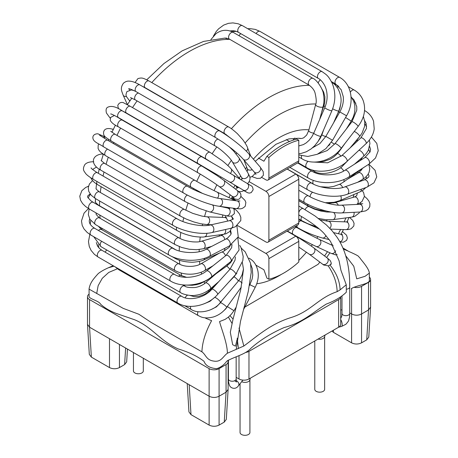 <?xml version="1.0" encoding="UTF-8"?>
<svg xmlns="http://www.w3.org/2000/svg" width="458" height="458" viewBox="0 0 458 458"><rect width="100%" height="100%" fill="white"/><g stroke="black" fill="none" stroke-linecap="round" stroke-linejoin="round"><path stroke-width="0.69" d="M324.642 336.636L324.642 389.329A4.929 2.845 180 0 1 321.596 391.956A4.929 2.845 180 0 1 316.226 391.344A4.929 2.845 180 0 1 314.778 389.329L314.778 340.981M143.314 358.236L143.314 370.923A4.929 2.845 180 0 1 140.268 373.551A4.929 2.845 180 0 1 134.892 372.932A4.929 2.845 180 0 1 133.45 370.923L133.45 352.54M341.989 309.911A7.047 4.065 0 0 0 340.706 309.94M340.706 324.327A7.047 4.065 180 0 1 338.639 327.201L338.639 299.595A7.047 4.065 0 0 0 340.695 296.933L340.706 324.327M127.45 349.076L126.677 361.86L124.616 364.591L119.446 367.579C116.126 369.148 112.811 369.148 109.491 367.579L91.365 357.114L89.31 354.383L87.507 324.55M87.495 324.367L89.556 327.201L209.123 396.233C212.443 397.853 215.758 397.853 219.079 396.233L226.057 392.203L224.248 422.116L219.079 425.098C215.758 426.667 212.443 426.667 209.123 425.098L190.997 414.633L188.942 411.902L187.23 383.592M89.087 294.139A7.047 4.065 0 0 0 87.495 296.715A7.047 4.065 0 0 0 89.562 299.595L209.117 368.621A7.047 4.065 0 0 0 219.084 368.621L226.057 364.591A7.047 4.065 0 0 0 228.118 361.717A7.047 4.065 0 0 0 227.769 360.452M228.118 389.369L226.057 392.203L226.057 364.591M228.113 389.552L226.309 419.379L224.248 422.116M228.41 374.925A7.047 4.065 0 0 0 228.118 374.942M245.459 352.465A7.047 4.065 0 0 0 248.975 351.36L248.975 378.972A7.047 4.065 180 0 1 239.007 378.972L236.156 377.329M354.126 287.298A7.047 4.065 0 0 0 361.557 286.365L368.53 282.334A7.047 4.065 0 0 0 370.596 279.46A7.047 4.065 0 0 0 369.354 277.153M349.74 312.9L351.595 313.976C354.916 315.596 358.236 315.596 361.557 313.976L368.53 309.946L366.726 339.859L361.551 342.842C358.236 344.41 354.916 344.41 351.595 342.842L333.476 332.376L331.953 331.065M248.975 378.972L338.639 327.201L341.582 326.428A3.876 1.317 -104.8 0 0 342.137 323.703A3.876 1.317 -104.8 0 0 340.706 319.661M248.975 351.36L338.639 299.595M370.596 307.112L368.53 309.946L368.53 282.334M370.585 307.295L368.782 337.122L366.726 339.859M240.055 383.752L240.055 432.472A4.929 2.845 0 0 0 241.498 434.482A4.929 2.845 0 0 0 246.873 435.1A4.929 2.845 0 0 0 249.919 432.472L249.919 379.774M298.788 214.487A3.876 2.238 120 0 0 299.469 215.392C305.612 218.689 318.991 227.586 324.31 233.752L330.521 241.423L339.075 260.791L340.912 270.209L346.254 284.767L346.334 292.175C341.491 296.933 334.809 300.9 326.291 304.078C312.768 312.465 302.978 322.592 284.172 327.533C271.25 333.195 260.201 340.071 251.03 348.172C245.643 354.435 234.885 356.456 226.784 361.162C224.157 364.831 220.779 367.339 216.657 368.696C209.793 368.095 205.573 365.621 203.993 361.27C197.409 356.244 188.776 352.122 178.093 348.904C160.048 340.947 152.308 327.109 134.715 319.81L115.697 313.226C109.462 310.759 104.407 307.724 100.537 304.129C99.123 300.9 89.562 299.034 89.024 296.561M349.7 286.662L349.637 282.22M291.488 233.712A3.876 2.238 120 0 1 292.118 233.889C299.274 237.937 311.251 245.883 313.833 247.933L327.104 257.871A3.876 3.154 126.8 0 1 327.945 261.707A3.876 3.154 126.8 0 1 322.461 264.071L323.663 265.005L328.249 265.858L329.972 264.982L330.739 264.02M346.254 284.767L340.105 289.88L337.151 291.666C317.812 298.089 310.839 311.806 289.971 317.869C270.06 324.419 257.843 335.691 243.845 346.025L227.403 353.221C227.294 343.237 221.689 329.72 219.542 321.59L225.136 319.369L228.45 317.05L231.353 314.222L233.969 310.696L227.38 306.62L228.256 305.2M205.642 317.858A3.876 2.238 -60 0 0 205.613 318.236L211.63 320.663C205.522 331.855 202.281 342.246 201.915 351.836L150.997 322.312L138.866 314.257L123.185 308.36L89.029 289.113C89.968 283.347 92.625 279.724 98.275 273.563C100.726 271.623 104.04 269.716 108.214 267.844M244.062 307.547L318.092 264.329A112.72 65.082 120 0 0 319.856 262.125M237.026 339.687L235.486 346.156L232.675 344.719L230.282 332.159M369.354 280.622C369.171 284.166 356.135 285.38 351.309 288.677M347.588 250.898L347.296 250.732M347.29 250.732L343.323 249.003M113.178 265.732L108.265 267.821L113.95 266.178M369.325 273.151L365.089 276.288L356.736 278.848L353.782 266.235L345.698 255.719M117.345 268.789L108.741 272.43L102.254 278.327L98.144 285.683L96.701 293.544M255.879 265.119L263.917 269.762L266.905 278.098L268.898 279.248L268.898 258.633A4.225 2.439 -120 0 0 265.909 253.457L238.046 237.37M287.074 231.164L295.799 236.202A4.225 2.439 60 0 1 298.788 241.377L268.898 258.633M287.074 169.042L295.799 174.074A4.225 2.439 60 0 1 298.788 179.255L268.898 196.511L268.898 240.227A4.225 2.439 -120 0 1 268.022 242.162A4.225 2.439 -120 0 1 265.909 241.956L237.439 225.513M268.898 240.227L298.788 222.972A4.225 2.439 60 0 1 297.912 224.907L268.022 242.162M268.898 196.511A4.225 2.439 -120 0 0 265.909 191.335L249.255 181.717M268.898 178.105L298.788 160.844L298.788 140.234L296.795 139.083A77.494 44.741 120 0 0 266.905 156.344L268.898 157.495L268.898 178.105A4.225 2.439 -120 0 1 268.022 180.04A4.225 2.439 -120 0 1 265.909 179.828L261.89 177.509M266.905 156.344L263.917 161.222L258.398 158.033M298.788 160.844A4.225 2.439 60 0 1 297.912 162.779L268.022 180.04M268.898 279.248A77.494 44.741 120 0 0 298.788 261.987L298.788 241.377M298.788 222.972L298.788 179.255M298.788 140.234A77.494 44.741 120 0 0 268.898 157.495M286.284 139.621L289.536 141.505M236.219 380.598A3.876 2.88 38.4 0 1 238.4 385.842L242.929 380.117M346.334 289.187A3.876 2.238 180 0 0 349.74 286.966C349.901 266.47 345.635 249.839 336.933 237.078L332.176 230.884L326.44 224.975L315.052 215.993L303.339 208.682A3.876 2.238 120 0 0 298.788 212.609M318.052 339.086A4.929 2.845 0 0 0 324.579 336.859L325.094 335.027M241.698 381.669A4.929 2.845 0 0 0 246.633 382.23A4.929 2.845 0 0 0 249.856 380.003L250.366 378.165M124.616 364.591L125.618 348.023M119.446 367.579L119.446 344.456M109.491 367.579L109.491 338.708M219.079 425.098L219.084 368.621M209.123 425.098L209.117 368.621M91.365 357.114L89.556 327.201L89.562 299.595M190.997 414.633L189.188 384.726M239.007 355.843L239.007 378.972M361.551 342.842L361.557 286.365M351.595 342.842L351.595 288.523M333.476 332.376L333.344 330.258M227.403 353.221C222.909 356.421 221.283 362.358 213.789 361.099C206.071 360.028 206.043 354.75 201.915 351.836M340.105 289.88C339.825 281.275 336.447 272.979 329.972 264.982M238.423 348.59L237.181 338.119M232.051 323.508L228.405 317.091M243.845 346.025L239.007 328.025M233.076 319.077L229.968 315.688M337.151 291.666C336.899 282.992 333.928 274.388 328.243 265.858M295.799 236.202L265.909 253.457M295.799 174.074L265.909 191.335M236.156 356.868L236.156 379.001A3.876 2.238 180 0 1 232.28 381.239A3.876 2.238 180 0 1 228.41 379.001C228.679 380.524 227.786 380.455 229.595 385.596C230.5 387.869 235.246 390.279 238.4 385.842M249.02 258.157L249.553 258.467A3.876 2.238 120 0 0 249.078 258.301M249.553 258.467C253.268 260.745 256.28 263.779 257.934 271.199C258.862 276.392 257.957 281.767 255.221 287.315L249.948 284.756M235.555 309.35L235.091 308.973L235.395 308.394M242.156 282.998A3.876 0.55 -144.2 0 0 240.341 281.578A3.876 0.55 -144.2 0 0 238.755 280.536M241.297 287.143L226.727 307.318A3.876 0.55 -144.2 0 0 223.779 304.507A3.876 0.55 -144.2 0 0 220.447 302.778L222.622 299.767M226.727 307.318C223.292 311.99 218.867 315.201 213.451 316.947C203.409 319.478 199.991 316.197 198.348 315.642A3.876 2.238 -60 0 1 197.742 312.585A3.876 2.238 -60 0 1 198.051 311.749M198.348 315.642L118.645 269.625A3.876 2.238 -60 0 1 117.895 268.457M243.461 269.069L242.179 274.565L240.232 278.435L238.183 281.246A3.876 0.927 -140 0 0 234.53 277.079A3.876 0.927 -140 0 0 234.027 276.758M238.183 281.246L220.332 302.492A3.876 0.927 -140 0 0 216.68 298.324A3.876 0.927 -140 0 0 214.596 297.414M220.332 302.492C214.985 310.444 199.385 314.806 191.307 309.522A3.876 2.238 -60 0 1 190.723 306.391M236.866 273.105L233.74 277.061A3.876 1.288 -135.6 0 0 233.872 276.483M210.331 290.83A3.876 1.288 -135.6 0 0 209.335 290.87L216.479 283.588M185.152 297.815A3.876 2.238 -60 0 1 186.772 295.702A3.876 2.238 -60 0 1 187.688 295.129M105.266 252.215A3.876 2.238 -60 0 1 106.731 249.988M229.796 269.441A3.876 1.632 -130.8 0 0 226.601 266.144M218.867 281.527L210.411 288.838A3.876 1.632 -130.8 0 0 209.529 285.363A3.876 1.632 -130.8 0 0 205.917 282.786A3.876 1.632 -130.8 0 0 205.339 282.97L216.021 273.741M210.411 288.838C205.86 292.485 200.982 294.614 195.772 295.227C190.797 296.406 182.399 294.133 180.698 292.691A3.876 2.238 -60 0 1 180.28 289.078A3.876 2.238 -60 0 1 183.412 285.849A3.876 2.238 -60 0 1 184.568 285.981C186.051 287.263 189.503 287.779 194.942 287.521C200.163 286.817 204.56 283.874 205.339 282.97M180.698 292.691L100.989 246.673A3.876 2.238 -60 0 1 101.642 241.269M227.065 265.812A3.876 1.952 -125.7 0 0 227.534 264.134M232.229 260.333L230.368 262.863L227.071 265.806L207.01 280.216A3.876 1.952 -125.7 0 0 207.388 279.712M178.603 276.151A3.876 2.238 -60 0 1 181.15 275.521A3.876 2.238 -60 0 1 181.156 275.521L186.715 277.353M98.499 230.511A3.876 2.238 -60 0 1 101.447 229.504A3.876 2.238 -60 0 1 101.453 229.504L181.156 275.521M225.519 255.839A3.876 2.238 -120 0 0 221.912 252.026M213.05 265.755L204.703 270.564A3.876 2.238 -120 0 0 204.709 266.092A3.876 2.238 -120 0 0 200.833 263.848L219.6 253.034M204.703 270.564C202.425 271.995 199.213 273.071 195.074 273.781C189.91 274.697 181.912 274.302 175.208 270.621A3.876 2.238 -60 0 1 175.208 266.144A3.876 2.238 -60 0 1 179.084 263.905C182.479 265.886 187.019 266.671 192.704 266.275C198.36 265.463 198.543 264.884 200.833 263.848M175.208 270.621L95.504 224.603A3.876 2.238 -60 0 1 95.504 220.126A3.876 2.238 -60 0 1 99.38 217.888L179.084 263.905M230.391 245.396L228.989 247.509L223.567 251.31A3.876 2.496 -113.5 0 0 224.746 248.351M223.567 251.31L203.507 260.029A3.876 2.496 -113.5 0 0 204.68 258.232M203.507 260.029C201.743 261.3 192.669 262.577 190.986 262.199C183.807 261.804 178.311 260.413 174.504 258.014A3.876 2.238 -60 0 1 173.92 257.356M98.035 205.11A3.876 2.238 -60 0 1 98.67 205.287L175.425 249.599M224.752 239.626A3.876 2.714 -106.1 0 0 220.876 235.647L223.344 234.399M211.739 246.347L203.421 248.746A3.876 2.714 -106.1 0 0 204.955 244.269A3.876 2.714 -106.1 0 0 201.274 241.297L220.876 235.647M203.421 248.746L196.803 249.713L189.343 249.266L181.597 247.44L175.174 244.618A3.876 2.238 -60 0 1 175.174 240.141A3.876 2.238 -60 0 1 179.049 237.908C182.135 239.82 186.721 241.137 192.812 241.864C199.247 242.173 198.909 241.704 201.274 241.297M175.174 244.618L95.47 198.6A3.876 2.238 -60 0 1 95.47 194.123A3.876 2.238 -60 0 1 99.34 191.891L179.049 237.908M231.467 228.164L229.859 231.496L225.994 233.78L223.286 234.359A3.876 2.891 -97.6 0 0 225.519 229.51M223.286 234.359L204.423 236.866A3.876 2.891 -97.6 0 0 206.827 233.271M204.423 236.866C202.98 237.439 194.02 236.786 190.963 235.813C185.725 234.582 181.139 232.853 177.212 230.62A3.876 2.238 -60 0 1 176.685 227.3M177.212 230.62L97.508 184.603A3.876 2.238 -60 0 1 96.93 181.454M227.5 221.122A3.876 3.029 -87.8 0 0 224.62 217.47L226.429 217.361M211.424 224.723L206.495 224.54A3.876 3.029 -87.8 0 0 209.661 220.779A3.876 3.029 -87.8 0 0 206.787 216.794L224.62 217.47M206.495 224.54L200.61 223.75L193.82 221.941L186.52 219.187L180.589 216.228A3.876 2.238 -60 0 1 180.589 211.756A3.876 2.238 -60 0 1 184.465 209.518L192.749 213.359L201.967 216.119L206.787 216.794M180.589 216.228L100.886 170.21A3.876 2.238 -60 0 1 100.886 165.739A3.876 2.238 -60 0 1 104.762 163.5L184.465 209.518M100.886 170.21C90.243 164.508 91.342 155.565 101.458 154.031A3.876 2.885 82.2 0 1 103.233 154.529M233.133 208.178L234.107 209.455L234.41 213.583L231.548 216.016L228.725 216.199L226.149 215.747A3.876 3.114 -76.9 0 0 230.065 212.672A3.876 3.114 -76.9 0 0 227.901 208.195L228.147 207.497M226.149 215.747L209.604 211.899A3.876 3.114 -76.9 0 0 213.302 209.518A3.876 3.114 -76.9 0 0 212.409 204.869M209.604 211.899L199.556 208.533L185.255 201.669A3.876 2.238 -60 0 1 184.694 198.463A3.876 2.238 -60 0 1 187.345 195.068M185.255 201.669L105.552 155.651A3.876 2.238 -60 0 1 104.968 152.52A3.876 2.238 -60 0 1 107.533 149.108M233.351 200.386A3.876 3.16 -65.1 0 0 232.023 199.035L234.347 200.031M217.458 198.108A3.876 3.16 -65.1 0 0 217.018 192.074L232.023 199.035M202.499 193.408L191.141 187.145A3.876 2.238 -60 0 1 190.643 186.646A3.876 2.238 -60 0 1 191.461 182.169A3.876 2.238 -60 0 1 195.016 180.435C202.613 184.786 209.947 188.667 217.018 192.074M191.141 187.145L111.431 141.127A3.876 2.238 -60 0 1 110.939 140.629A3.876 2.238 -60 0 1 111.758 136.152A3.876 2.238 -60 0 1 115.307 134.417L195.016 180.435M113.321 129.339L111.941 129.019A3.876 3.114 102.9 0 1 113.155 129.683M234.032 197.804L232.195 196.31A3.876 3.154 -53 0 0 234.817 196.705A3.876 3.154 -53 0 0 237.771 193.705A3.876 3.154 -53 0 0 236.855 190.122L239.643 192.457C242.001 194.175 240.931 199.385 237.673 199.448L234.685 198.961L231.891 197.604M232.195 196.31L218.947 186.337A3.876 3.154 -53 0 0 221.569 186.727A3.876 3.154 -53 0 0 224.529 183.727A3.876 3.154 -53 0 0 223.607 180.143L236.855 190.122M218.947 186.337C213.296 182.129 203.781 176.112 198.154 172.884A3.876 2.238 -60 0 1 197.352 171.052A3.876 2.238 -60 0 1 199.064 167.187A3.876 2.238 -60 0 1 202.03 166.168L216.657 175.288L223.607 180.143M198.154 172.884L118.45 126.866A3.876 2.238 -60 0 1 117.643 125.034A3.876 2.238 -60 0 1 119.361 121.17A3.876 2.238 -60 0 1 122.32 120.151L202.03 166.168M237.57 188.146L236.448 186.669A3.876 3.103 -41.3 0 0 238.967 187.551M230.322 173.416A3.876 3.103 -41.3 0 0 230.981 168.716L240.335 179.353M210.932 162.069L206.192 159.086A3.876 2.238 -60 0 1 205.739 155.565A3.876 2.238 -60 0 1 210.067 152.377L221.872 160.46C224.643 162.504 230.271 167.657 230.981 168.716M206.192 159.086L126.488 113.069A3.876 2.238 -60 0 1 126.036 109.548A3.876 2.238 -60 0 1 130.364 106.359L210.067 152.377M242.253 179.004L241.486 177.338A3.876 3.006 -30.6 0 0 247.314 177.217A3.876 3.006 -30.6 0 0 248.156 173.399C248.992 175.563 251.734 177.836 248.379 182.816L247.4 183.549M241.486 177.338L232.326 161.829A3.876 3.006 -30.6 0 0 238.154 161.708A3.876 3.006 -30.6 0 0 238.996 157.884L248.156 173.399M232.326 161.829C229.309 156.355 218.518 147.522 215.14 145.97A3.876 2.238 -60 0 1 215.604 140.801A3.876 2.238 -60 0 1 218.145 139.089M215.14 145.97L135.431 99.953A3.876 2.238 -60 0 1 135.9 94.777A3.876 2.238 -60 0 1 138.522 93.066M130.078 100.64A3.876 3.109 138.5 0 1 128.864 99.873C125.95 95.888 125.223 95.854 126.946 91.583L131.578 89.94L134.726 90.902M247.709 170.616L247.217 168.51A3.876 2.868 -21 0 0 252.203 169.649M246.249 151.123A3.876 2.868 -21 0 0 247.274 149.995A3.876 2.868 -21 0 0 247.555 147.779L250.744 156.081M231.508 138.78L224.855 133.73A3.876 2.238 -60 0 1 224.225 130.753A3.876 2.238 -60 0 1 226.59 127.335A3.876 2.238 -60 0 1 228.731 127.015C230.632 127.977 233.523 130.198 237.393 133.679L242.889 139.816C245.62 143.663 247.177 146.314 247.555 147.779M224.855 133.73L145.152 87.713A3.876 2.238 -60 0 1 144.522 84.736A3.876 2.238 -60 0 1 146.886 81.318A3.876 2.238 -60 0 1 149.027 80.997L228.731 127.015M89.831 234.416L88.48 241.584L89.247 246.444L91.068 250.389L94.422 254.367L98.115 257.035A3.876 2.238 -60 0 1 98.115 252.558A3.876 2.238 -60 0 1 101.985 250.326L99.621 248.62L97.594 246.209L96.306 242.557M98.115 257.035L177.819 303.053A3.876 2.238 -60 0 1 177.819 298.582A3.876 2.238 -60 0 1 181.694 296.343L101.985 250.326M177.819 303.053C188.862 309.883 207.783 305.807 217.63 294.448A3.876 1.105 -137.9 0 0 215.495 291.03A3.876 1.105 -137.9 0 0 211.882 289.25C204.32 298.221 188.828 301.141 181.694 296.343M217.63 294.448L235.75 274.411A3.876 1.105 -137.9 0 0 233.614 270.993A3.876 1.105 -137.9 0 0 230.002 269.212L211.882 289.25M88.491 208.533L84.043 213.17L81.472 220.962L82.205 225.41L84.037 228.989L87.215 232.475L90.919 235.08A3.876 2.238 -60 0 1 90.919 230.609A3.876 2.238 -60 0 1 94.795 228.37L92.356 226.676L90.512 224.723L89.522 222.863L89.224 220.985L89.699 218.895M90.919 235.08L170.628 281.098A3.876 2.238 -60 0 1 170.628 276.626A3.876 2.238 -60 0 1 174.504 274.388L94.795 228.37M170.628 281.098C181.505 287.75 200.736 285.821 211.321 277.033A3.876 1.78 -128.5 0 0 210.308 272.888A3.876 1.78 -128.5 0 0 206.495 270.964C198.566 277.851 182.038 279.34 174.504 274.388M211.321 277.033L230.901 261.455A3.876 1.78 -128.5 0 0 229.887 257.31A3.876 1.78 -128.5 0 0 226.08 255.392L206.495 270.964M88.526 186.131L85.612 187.517L81.827 190.711L79.772 196.224L80.556 200.249L82.623 203.615L85.629 206.529L89.35 209.043A3.876 2.238 -60 0 1 89.35 204.571A3.876 2.238 -60 0 1 93.226 202.333L90.839 200.764L87.747 197.358L87.575 196.104L90.077 193.906M89.35 209.043L169.059 255.06A3.876 2.238 -60 0 1 169.059 250.589A3.876 2.238 -60 0 1 172.935 248.351L93.226 202.333M169.059 255.06C179.754 261.507 198.698 262.085 209.415 256.274A3.876 2.353 -117.3 0 0 209.724 251.751A3.876 2.353 -117.3 0 0 205.854 249.387C198.005 253.938 180.939 253.463 172.935 248.351M209.415 256.274L229.315 245.986A3.876 2.353 -117.3 0 0 229.624 241.469A3.876 2.353 -117.3 0 0 225.754 239.105L205.854 249.387M97.377 172.763L177.086 218.781A3.876 2.238 -60 0 0 173.508 220.544A3.876 2.238 -60 0 0 172.735 225.033A3.876 2.238 -60 0 0 173.21 225.491L93.501 179.473A3.876 2.238 -60 0 1 93.031 179.015A3.876 2.238 -60 0 1 93.804 174.527A3.876 2.238 -60 0 1 97.377 172.763C92.905 169.849 90.821 168.212 91.119 167.846M173.21 225.491C183.658 231.685 201.686 235.034 211.859 232.572A3.876 2.794 -102.6 0 0 212.363 232.383A3.876 2.794 -102.6 0 0 213.64 227.815A3.876 2.794 -102.6 0 0 210.159 225.01C202.642 227.048 185.582 224.031 177.086 218.781M211.859 232.572L230.912 228.296A3.876 2.794 -102.6 0 0 231.416 228.113A3.876 2.794 -102.6 0 0 232.698 223.544A3.876 2.794 -102.6 0 0 229.218 220.733L210.159 225.01M105.838 137.32L103.016 136.009A3.876 3.16 114.9 0 1 104.653 138.471M103.016 136.009L98.625 134.16C98.356 133.438 93.243 133.57 92.871 137.223C92.636 141.986 98.453 143.228 103.892 147.007A3.876 2.238 -60 0 1 103.285 143.949A3.876 2.238 -60 0 1 107.767 140.291L99.541 135.196M103.892 147.007L183.595 193.024A3.876 2.238 -60 0 1 182.988 189.967A3.876 2.238 -60 0 1 187.471 186.309L107.767 140.291M183.595 193.024C193.665 198.904 210.176 205.121 218.93 206.232A3.876 3.08 -82.2 0 0 221.901 204.56A3.876 3.08 -82.2 0 0 219.983 198.554C212.798 197.724 196.534 191.684 187.471 186.309M218.93 206.232L235.87 208.556A3.876 3.08 -82.2 0 0 238.847 206.89A3.876 3.08 -82.2 0 0 236.923 200.879L219.983 198.554M110.304 118.124A3.876 3.114 137 0 1 109.886 117.763L110.281 118.187M110.664 113.962C110.842 113.698 113.429 114.906 118.416 117.592A3.876 2.238 -60 0 1 119.338 111.884A3.876 2.238 -60 0 1 122.292 110.876C116.097 106.594 111.162 105.42 107.487 107.355C106.101 108.22 105.746 110.103 106.433 113.011L109.886 117.763M118.416 117.592L198.125 163.609A3.876 2.238 -60 0 1 199.047 157.901A3.876 2.238 -60 0 1 202.001 156.894L122.292 110.876M198.125 163.609L229.286 181.809A3.876 3.166 -59.3 0 0 234.548 178.631A3.876 3.166 -59.3 0 0 233.242 175.145L202.001 156.894M229.286 181.809L243.278 190.116A3.876 3.166 -59.3 0 0 248.539 186.938A3.876 3.166 -59.3 0 0 247.234 183.452L233.242 175.145M126.523 96.512A3.876 2.92 155.9 0 1 123.11 95.046L127.381 104.601M128.566 88.909C128.744 88.371 131.206 89.264 135.963 91.589A3.876 2.238 -60 0 1 135.625 87.781A3.876 2.238 -60 0 1 138.963 84.701A3.876 2.238 -60 0 1 139.839 84.873C135.488 82.417 131.956 81.175 129.242 81.14C127.278 80.911 125.326 81.616 123.397 83.259C119.939 88.331 121.679 90.896 123.11 95.046M135.963 91.589L215.672 137.606A3.876 2.238 -60 0 1 215.334 133.799A3.876 2.238 -60 0 1 218.666 130.719A3.876 2.238 -60 0 1 219.542 130.896L139.839 84.873M215.672 137.606L223.103 142.323L231.147 148.232C236.505 152.474 240.507 156.115 243.158 159.144A3.876 3.103 -40.7 0 0 247.635 159.332A3.876 3.103 -40.7 0 0 249.507 154.936A3.876 3.103 -40.7 0 0 249.026 154.088C243.616 147.642 229.567 136.593 219.542 130.896M243.158 159.144L254.196 171.962A3.876 3.103 -40.7 0 0 258.673 172.151A3.876 3.103 -40.7 0 0 260.55 167.754A3.876 3.103 -40.7 0 0 260.07 166.901L249.026 154.088M303.706 222.164A70.452 40.676 120 0 0 303.9 221.832M229.779 39.336A126.809 73.217 120 0 0 189.194 51.554A126.809 73.217 120 0 0 151.787 82.595M137.091 100.909A126.809 73.217 120 0 0 132.505 107.596M120.563 128.085A126.809 73.217 120 0 0 116.99 135.385M113.824 142.507A126.809 73.217 120 0 0 113.395 143.543M108.265 157.22A126.809 73.217 120 0 0 106.067 164.256M103.995 172.008A126.809 73.217 120 0 0 103.056 176.044M101.092 186.669A126.809 73.217 120 0 0 100.336 192.463M99.661 201.022A126.809 73.217 120 0 0 99.529 205.785M99.821 215.088A126.809 73.217 120 0 0 100.107 218.311M101.676 228.164A126.809 73.217 120 0 0 102.06 229.859M309.465 85.354A126.809 73.217 120 0 0 268.898 97.571A126.809 73.217 120 0 0 231.393 128.715M226.286 134.612A126.809 73.217 120 0 0 226.017 134.938M216.766 146.966A126.809 73.217 120 0 0 212.186 153.648M200.261 174.114A126.809 73.217 120 0 0 196.7 181.397M193.539 188.513A126.809 73.217 120 0 0 193.19 189.331M187.992 203.18A126.809 73.217 120 0 0 185.782 210.245M183.727 217.899A126.809 73.217 120 0 0 182.879 221.529M180.836 232.458A126.809 73.217 120 0 0 180.051 238.446M179.387 246.639A126.809 73.217 120 0 0 179.244 250.973M179.462 260.236A126.809 73.217 120 0 0 179.811 264.295M181.139 273.037A126.809 73.217 120 0 0 181.763 275.848M184.58 285.031A126.809 73.217 120 0 0 185.061 286.244M315.78 103.983A112.72 65.082 120 0 0 278.859 114.826A112.72 65.082 120 0 0 245.099 142.988M236.826 152.938A112.72 65.082 120 0 0 236.122 153.854M231.364 160.374A112.72 65.082 120 0 0 227.878 165.556M221.019 176.937A112.72 65.082 120 0 0 220.487 177.893M216.863 184.82A112.72 65.082 120 0 0 214.075 190.654M206.209 210.949A112.72 65.082 120 0 0 204.526 216.577M202.602 224.122A112.72 65.082 120 0 0 202.276 225.594M200.249 237.067A112.72 65.082 120 0 0 199.717 241.652M199.207 249.547A112.72 65.082 120 0 0 199.161 251.7M199.511 261.341A112.72 65.082 120 0 0 199.825 264.38M201.159 272.224A112.72 65.082 120 0 0 201.583 274.033M204.119 281.991A112.72 65.082 120 0 0 204.732 283.473M208.327 290.446A112.72 65.082 120 0 0 208.877 291.322M324.527 255.936A112.72 65.082 120 0 0 327.499 251.7M331.781 245.139A112.72 65.082 120 0 0 332.325 244.263M338.382 233.717A112.72 65.082 120 0 0 340.586 229.458M344.21 221.832A112.72 65.082 120 0 0 345.916 217.899M353.147 197.341A112.72 65.082 120 0 0 353.914 194.524M357.893 173.176A112.72 65.082 120 0 0 358.053 171.601M358.562 161.594A112.72 65.082 120 0 0 358.568 160.649M356.398 140.778A112.72 65.082 120 0 0 356.33 140.48M324.15 104.979A112.72 65.082 120 0 0 323.508 104.848M308.91 129.843A84.541 48.811 120 0 0 278.859 137.835A84.541 48.811 120 0 0 253.377 159.138M246.725 167.216A84.541 48.811 120 0 0 245.482 168.87M240.627 175.883A84.541 48.811 120 0 0 239.219 178.082M235.034 185.221A84.541 48.811 120 0 0 233.689 187.734M230.219 194.822A84.541 48.811 120 0 0 228.983 197.621M225.307 207.108A84.541 48.811 120 0 0 225.153 207.56M222.88 214.985A84.541 48.811 120 0 0 222.25 217.378M219.336 234.885A84.541 48.811 120 0 0 219.25 236.116M256.772 283.76A84.541 48.811 120 0 0 281.407 274.359M298.788 260.442A84.541 48.811 120 0 0 306.454 252.169M311.308 246.106A84.541 48.811 120 0 0 312.385 244.664M316.856 238.223A84.541 48.811 120 0 0 317.841 236.694M326.474 221.117A84.541 48.811 120 0 0 327.086 219.806M333.613 202.963A84.541 48.811 120 0 0 333.802 202.356M341.582 326.428L345.876 324.27C347.937 321.934 348.899 320.566 348.75 320.171C350.187 314.852 349.477 316.478 349.74 313.427A3.876 2.238 180 0 1 347.347 315.493A3.876 2.238 180 0 1 343.122 315.007A3.876 2.238 180 0 1 341.989 313.427L341.845 316.014L340.706 318.476M313.833 247.933A3.876 3.154 126.8 0 1 314.675 251.768A3.876 3.154 126.8 0 1 309.19 254.133L298.788 247.062M295.095 226.533L297.07 227.678A3.876 2.238 120 0 0 294.534 228.29A3.876 2.238 120 0 0 292.502 231.668A3.876 2.238 120 0 0 293.194 234.387L287.343 231.009M297.07 227.678C305.429 232.424 312.814 236.317 319.22 239.351A3.876 3.16 114.7 0 1 320.898 242.185A3.876 3.16 114.7 0 1 319.3 245.751A3.876 3.16 114.7 0 1 315.98 246.387C309.356 243.261 301.765 239.259 293.194 234.387M335.645 250.755A3.876 3.16 114.7 0 1 331.008 253.314L315.98 246.387M298.788 219.371L301.633 221.014A3.876 2.238 120 0 0 299.772 221.162A3.876 2.238 120 0 0 298.788 221.907M296.99 225.439A3.876 2.238 120 0 0 297.757 227.729L295.393 226.361M325.981 235.572A3.876 3.114 102.9 0 1 322.289 237.971C312.866 235.235 304.69 231.817 297.757 227.729M333.636 232.63L340.586 234.227A3.876 3.114 102.9 0 1 342.532 235.944A3.876 3.114 102.9 0 1 339.853 241.807M301.639 216.663A3.876 2.238 120 0 0 301.856 220.716L298.788 218.947M320.411 219.886L328.226 221.266A3.876 3.023 92 0 1 329.915 222.01A3.876 3.023 92 0 1 329.806 228.284M328.226 221.266L346.076 221.895A3.876 3.023 92 0 1 347.765 222.64A3.876 3.023 92 0 1 348.784 227.019A3.876 3.023 92 0 1 345.801 229.641L330.579 229.103M298.788 200.678L309.316 206.758A3.876 2.238 120 0 0 308.755 206.581A3.876 2.238 120 0 0 305.085 209.701M333.493 212.42A3.876 2.891 82.3 0 1 335.222 216.577A3.876 2.891 82.3 0 1 332.846 219.668L325.981 219.72L318.545 218.477M353.954 212.323A3.876 2.891 82.3 0 1 351.721 217.115L332.851 219.668M307.644 204.245A3.876 2.238 120 0 0 308.446 206.083L298.788 200.507M327.705 203.381L334.735 202.688A3.876 2.708 73.8 0 1 334.993 202.631A3.876 2.708 73.8 0 1 338.239 205.138M334.735 202.688L354.349 196.992A3.876 2.708 73.8 0 1 354.606 196.94A3.876 2.708 73.8 0 1 358.082 200.14A3.876 2.708 73.8 0 1 356.507 204.434L359.364 203.329L362.009 201.48L364.391 196.499L363.692 192.864L362.335 190.66M312.637 192.24A3.876 2.238 120 0 0 310.037 196.757M340.689 195.829A3.876 2.49 66.4 0 1 340.036 200.575L334.014 202.316L325.226 202.722M361.31 189.206A3.876 2.49 66.4 0 1 360.103 191.822L340.042 200.575M339.624 184.345A3.876 2.233 60 0 1 342.681 187.551M347.605 179.124L358.597 172.769A3.876 2.233 60 0 1 362.467 175.002A3.876 2.233 60 0 1 362.473 179.479L357.572 182.313M313.324 180.349A3.876 2.238 120 0 0 313.518 184.162M343.809 179.559A3.876 1.946 54.2 0 1 343.546 182.044L340.334 183.996L333.745 186.4L328.73 187.196L320.657 186.772M363.738 167.491A3.876 1.946 54.2 0 1 363.6 167.605L343.546 182.044M314.944 171.658A3.876 2.238 120 0 0 314.32 172.408M340.552 167.674A3.876 1.626 49.1 0 1 343.712 171.023M358.86 150.344A3.876 1.626 49.1 0 1 362.53 152.806A3.876 1.626 49.1 0 1 363.492 156.378L354.418 164.239M313.009 170.199A3.876 2.238 120 0 0 313.644 170.983L311.537 169.763M343.345 164.319A3.876 1.282 44.4 0 1 343.3 165.246C337.46 172.551 320.526 176.284 313.644 170.983M354.154 143.073L356.622 140.554A3.876 1.282 44.4 0 1 357.921 140.629M337.666 153.344A3.876 0.922 40 0 1 341.095 156.264M354.211 131.492A3.876 0.922 40 0 1 357.875 133.891A3.876 0.922 40 0 1 359.633 136.541L350.101 147.905M339.195 150.682A3.876 0.55 35.8 0 1 339.418 151.163L336.659 154.409L333.739 156.957L330.166 159.218L323.337 161.611L317.755 161.874M349.299 124.204L349.677 123.677A3.876 0.55 35.8 0 1 350.359 123.803M331.34 142.226L334.552 144.213M345.578 117.494L351.212 121.107L346.328 129.007M337.706 113.418L338.594 111.729L339.555 112.416M337.117 87.323A3.876 2.238 -60 0 1 338.863 86.539M321.842 134.915A3.876 0.607 23.6 0 0 325.718 136.599M332.674 108.775A3.876 0.607 23.6 0 0 336.189 110.441A3.876 0.607 23.6 0 0 338.702 111.019A3.876 0.607 23.6 0 0 338.783 110.951L333.613 122.801M321.671 134.394A3.876 0.979 19.3 0 0 322.134 134.125L320.348 138.081L318.247 141.167M321.625 112.181L323.983 105.472A3.876 0.979 19.3 0 0 325.169 106.714M318.213 82.95A3.876 2.238 -60 0 1 320.348 79.858M239.03 35.724A3.876 2.238 -60 0 1 240.856 33.692M294.837 138.041A3.876 2.238 120 0 0 293.131 140.159M298.702 138.253L301.616 138.522L303.688 137.824L306.665 135.081L308.721 130.536A3.876 1.34 14.9 0 0 313.776 133.135M308.721 130.536L315.619 104.624A3.876 1.34 14.9 0 0 317.365 106.325A3.876 1.34 14.9 0 0 321.304 107.252A3.876 1.34 14.9 0 0 323.108 106.617L319.707 119.395M315.619 104.624C316.598 102.655 316.409 98.779 315.052 92.997C314.331 90.192 312.333 87.564 309.064 85.108A3.876 2.238 -60 0 1 308.515 81.873A3.876 2.238 -60 0 1 311.205 78.484A3.876 2.238 -60 0 1 312.94 78.398C316.862 79.583 323.485 89.991 323.451 94.417C324.264 98.338 324.15 102.409 323.108 106.617M309.064 85.108L229.361 39.09A3.876 2.238 -60 0 1 228.805 35.856A3.876 2.238 -60 0 1 231.502 32.466A3.876 2.238 -60 0 1 233.236 32.381L312.94 78.398M362.793 203.667L359.513 204.291A3.876 2.966 87.2 0 1 362.667 208.018A3.876 2.966 87.2 0 1 359.891 212.031L365.673 210.875L368.163 209.243L369.749 206.678L369.921 203.707L368.862 200.988L366.852 198.463L364.396 196.322M359.513 204.291L341.399 205.178A3.876 2.966 87.2 0 1 344.548 208.9A3.876 2.966 87.2 0 1 341.777 212.918L359.891 212.031M341.399 205.178C334.059 205.791 317.302 201.228 308.52 195.921A3.876 2.238 120 0 0 304.644 198.159A3.876 2.238 120 0 0 304.644 202.631C314.921 208.671 332.216 213.52 341.777 212.918M368.266 174.017L369.045 175.889L368.61 177.172L364.242 179.914A3.876 2.616 70.2 0 1 368.009 182.679A3.876 2.616 70.2 0 1 366.864 187.208L373.928 182.874L376.757 176.857L375.068 170.267L368.879 164.21M364.242 179.914L344.662 186.95A3.876 2.616 70.2 0 1 348.429 189.709A3.876 2.616 70.2 0 1 347.279 194.244L366.864 187.208M344.662 186.95C336.985 190.133 319.839 188.318 311.56 183.126A3.876 2.238 120 0 0 307.69 185.364A3.876 2.238 120 0 0 307.69 189.835C318.258 196.15 336.773 198.24 347.279 194.244M369.658 146.463L370.522 149.331L370.087 151.838L364.745 157.655A3.876 2.118 57.5 0 1 368.61 159.779A3.876 2.118 57.5 0 1 368.913 164.187L375.514 158.016L378.228 150.739L376.802 143.406L371.386 137.056M364.745 157.655L344.845 170.347A3.876 2.118 57.5 0 1 348.71 172.477A3.876 2.118 57.5 0 1 349.013 176.88L368.913 164.187M344.845 170.347C336.911 175.946 320.022 176.393 312.224 171.355A3.876 2.238 120 0 0 308.349 173.588A3.876 2.238 120 0 0 308.349 178.065C319.134 184.608 338.273 184.042 349.013 176.88M364.677 120.694L366.177 123.643L366.44 128.492L360.812 137.938A3.876 1.483 47.1 0 1 364.539 139.764A3.876 1.483 47.1 0 1 366.091 143.612C370.791 139.163 373.499 134.251 374.215 128.875L373.579 121.353C372.142 116.824 369.148 113.212 364.591 110.527M360.812 137.938L341.76 155.668A3.876 1.483 47.1 0 1 345.487 157.495A3.876 1.483 47.1 0 1 347.038 161.342L366.091 143.612M308.16 161.313A3.876 2.238 120 0 0 305.938 164.725A3.876 2.238 120 0 0 306.597 167.588C317.549 174.326 336.71 171.361 347.038 161.342M350.353 92.241A3.876 2.238 -60 0 1 354.2 90.054L348.309 86.654M351.962 97.875L354.097 100.033L356.742 106.594L356.793 110.109L351.944 121.759A3.876 0.727 37.7 0 1 354.75 123.042A3.876 0.727 37.7 0 1 357.956 126.013A3.876 0.727 37.7 0 1 358.07 126.505C364.454 117.769 366.142 109.084 363.137 100.451C361.368 95.974 358.391 92.51 354.2 90.054M351.944 121.759L334.998 143.652A3.876 0.727 37.7 0 1 337.804 144.928A3.876 0.727 37.7 0 1 341.01 147.905A3.876 0.727 37.7 0 1 341.124 148.392L358.07 126.505M301.61 155.823A3.876 2.238 120 0 0 302.097 158.869A3.876 2.238 120 0 0 302.206 158.932C313.335 165.848 331.895 160.861 341.124 148.392M256.131 33.566A3.876 2.238 -60 0 1 259.045 31.224A3.876 2.238 -60 0 1 259.967 31.39L255.289 29.404L250.062 28.625L247.721 28.711M331.374 81.564L335.8 84.123A3.876 2.238 -60 0 1 335.451 80.345A3.876 2.238 -60 0 1 338.754 77.242A3.876 2.238 -60 0 1 339.676 77.408L259.967 31.39M335.8 84.123L341.176 89.728L343.277 96.735C343.763 101.825 342.618 106.891 339.83 111.929L346.557 115.777C354.818 102.031 351.418 83.688 339.676 77.408M339.83 111.929L325.844 136.392L330.974 139.346L332.571 140.24L346.557 115.777M238.544 32.363A3.876 2.238 -60 0 1 239.419 26.701A3.876 2.238 -60 0 1 242.419 25.648L238.177 23.776L232.933 22.9L228.473 23.329L223.676 25.087L218.546 28.865L216.25 31.47L213.376 36.119M229.939 30.944L232.956 30.657L235.859 31.173L238.549 32.363L318.253 78.381A3.876 2.238 -60 0 1 319.129 72.719A3.876 2.238 -60 0 1 322.129 71.666L242.419 25.648M318.253 78.381C319.741 78.891 324.854 83.184 326.468 90.529C327.71 96.294 327.161 101.979 324.814 107.578A3.876 0.624 23.4 0 0 327.985 109.628A3.876 0.624 23.4 0 0 331.924 110.653C335.697 101.35 335.8 92.258 332.239 83.373C327.934 74.912 326.233 74.711 322.129 71.666M324.814 107.578L313.77 133.141A3.876 0.624 23.4 0 0 316.942 135.196A3.876 0.624 23.4 0 0 320.886 136.215L331.924 110.653M87.495 324.327L87.495 296.715M228.118 361.717L228.118 389.329M370.596 279.46L370.596 307.072M242.391 262.577L243.473 269.361L240.771 289.433L232.939 319.65L230.328 332.17M89.087 289.072L89.087 296.555M342.876 247.944L348.956 251.551C350.845 252.318 358.728 255.827 358.631 256.594L360.125 258.18C360.515 259.337 369.011 268.119 369.348 273.151L369.354 280.628M236.156 379.001L236.471 382.024L234.502 380.655M228.41 360.062L228.41 379.001M236.214 349.374L240.479 321.442L248.265 291.431L251.224 272.384L250.543 263.236L245.202 251.866L241.355 248.225M243.513 309.608L255.221 287.315M250.778 264.506L252.289 268.611L252.764 275.178L252.123 279.077L249.576 285.443M233.969 310.696L236.128 307.209M227.38 306.62L225.622 309.007L222.869 311.589M220.447 302.778L216.428 306.854L210.932 309.614M118.645 269.625L115.095 266.842M214.155 297.786L209.993 301.33L204.194 303.763M184.689 305.698L191.307 309.522M228.8 282.094L233.74 277.061M209.335 290.87L204.663 294.322L199.07 296.303L193.843 296.544L189.772 295.393M99.002 248.024L98.138 244.589M182.633 284.865L184.568 285.981M100.989 246.673L93.753 236.712M207.01 280.216L200.381 283.605L196.316 284.716L192.188 285.271L186.114 285.094M101.447 229.504L98.378 226.258M90.243 224.328L90.781 220.55M231.748 244.561L231.983 245.322M95.504 224.603L89.945 219.325L88.331 214.653L89.115 208.905M99.38 217.888L96.22 214.55L96.02 213.004M171.905 256.514L174.504 258.014M88.119 198.028L90.3 194.215M98.67 205.287C93.14 200.799 96.117 201.961 95.396 200.724L95.396 200.724M230.179 231.124L231.015 234.067M95.47 198.6L91.096 195.177L88.72 191.289L88.262 187.562L89.436 183.979L92.527 180.629M99.34 191.891L96.294 189.263L96.077 187.986M97.508 184.603L94.514 182.553L92.201 180.229L90.758 177.773M92.579 169.466L96.512 167.055M231.439 216.044L232.756 219.342M104.762 163.5L101.092 160.54M102.741 153.859L101.458 154.031M229.773 208.499L220.189 206.403M105.552 155.651L100.817 152.337L99.134 150.499L98.092 148.444L98.184 145.152L98.808 143.989M231.8 197.81L236.191 200.776M115.307 134.417L110.716 131.263M111.431 141.127C106.628 138.064 104.384 136.41 104.71 136.163C103.554 135.803 102.22 130.198 106.411 128.87C107.767 128.383 109.611 128.435 111.941 129.019M122.32 120.151L116.738 116.698M118.45 126.866C114.191 124.914 111.443 122.698 110.201 120.231L110.578 117.483L114.448 115.45M238.498 191.41L240.496 191.707L242.723 191.209L243.822 190.436M235.326 185.393L236.448 186.669M130.364 106.359L123.757 102.901C123.734 102.638 119.641 101.098 117.763 105.523L118.462 108.792M126.488 113.069L120.826 110.075M238.996 157.884L233.5 150.9L228.983 146.56M135.431 99.953L130.467 97.611M129.843 100.978L128.864 99.873M249.81 177.286L252.072 176.57L254.631 174.034L255.066 173.027M243.994 160.117L247.217 168.51M149.027 80.997C142.604 77.768 142.06 77.534 137.915 78.587L135.064 82.52M145.152 87.713L142.186 86.23M235.75 274.411L242.826 260.659L243.192 256.463L241.028 247.566L239.734 245.419M230.002 269.212L235 260.207L235.446 256.915M230.901 261.455L239.065 249.988L237.839 237.839M226.08 255.392L231.662 247.681L231.931 244.435M229.315 245.986L238.252 236.843L236.889 225.903M225.754 239.105L227.706 237.931L230.763 234.668L231.193 233.328L230.614 230.517M93.793 161.777C89.676 161.703 86.728 162.601 84.948 164.474C81.793 169.826 84.467 171.441 85.4 173.17C86.453 174.721 89.155 176.822 93.501 179.473M229.218 220.733C232.549 219.537 233.889 218.913 233.225 218.861L231.948 216.817M230.912 228.296L235.452 226.739L240.794 220.527L240.822 217.298L239.437 213.875L236.826 210.737L233.763 208.27M236.923 200.879L239.923 200.999M235.87 208.556C239.763 208.682 241.406 209.907 245.253 206.18L245.872 202.425L244.973 200.358L240.908 196.362M247.234 183.452C252.306 186.692 252.381 185.519 253.165 189.749L251.236 192.618L249.255 193.127L247.555 192.704L243.702 190.551M243.278 190.116L247.085 192.406M129.471 89.997L129.23 88.904M260.07 166.901L263.207 171.647L263.419 175.265L260.505 178.265L257.081 178.425L251.98 176.616M254.196 171.962L255.97 174.418M255.249 161.308L275.945 144.287L288.809 138.911L298.656 138.242L300.311 138.574M225.376 217.476L225.8 215.666M231.404 198.749L232.389 196.459M235.79 189.32L236.906 187.208M241.171 179.851L242.064 178.448M246.954 171.355L247.704 170.353M326.64 257.522L329.909 252.805M340.998 234.319L343.454 229.555M347.084 221.89L348.996 217.487M356.599 195.932L357.406 192.995M360.068 181.414L360.183 180.801M361.883 169.454L361.957 168.79M146.772 79.795L163.941 63.53L182.147 50.855L203.524 41.432L224.712 38.106L226.733 38.134M96.186 214.453L96.003 212.884M95.401 201.835L95.424 198.572M96.014 188.656L96.535 184.013M98.315 173.307L99.209 169.168M101.327 160.878L103.325 154.26M108.311 140.606L108.769 139.495M111.935 132.276L115.433 125.086M127.341 104.664L131.864 98.109M341.989 295.925L341.989 313.427M349.74 286.966L349.74 313.427M292.118 233.889L287.235 231.072M322.461 264.071L309.19 254.133M327.104 257.871L329.955 260.27C331.186 262.216 331.535 263.619 331.008 264.472M333.201 245.791L319.22 239.351M331.008 253.314L335.605 254.888L337.18 254.625M301.633 221.014L319.346 229.029M329.199 239.563L322.289 237.971M339.968 242.007L343.529 242.179L346.586 240.358L347.382 238.08L346.546 235.194L342.441 231.553M340.586 234.227L342.395 234.519L341.622 234.731M301.856 220.716L307.902 223.716L316.833 226.933M345.801 229.641L348.441 229.544L351.08 228.817L353.799 226.006L354.074 223.292L352.734 220.384L349.534 217.413M346.076 221.895L347.822 221.792M309.316 206.758L314.669 209.22L320.932 211.075L326.88 212.02L331.22 212.054M351.721 217.115L354.584 216.479L359.089 213.073L359.541 212.048M308.446 206.083L314.909 208.911L319.524 210.142L326.6 211.086M354.349 196.992L356.713 195.806M360.103 191.822L363.08 190.179L365.839 187.574M366.984 178.609L366.011 176.84M358.597 172.769L361.854 169.54L362.026 168.739M362.473 179.479L365.307 177.481L367.745 174.824L369.108 172.254L369.778 168.693L368.776 164.273M313.444 184.122L287.195 168.968M359.484 161.01L360.887 159.739L362.496 157.243M363.6 167.605L363.921 167.37M369.932 152.205L368.673 149.554M363.492 156.378L366.331 153.424L368.306 150.333L369.927 143.549L369.371 140.039M347.92 160.518L343.3 165.246M356.622 140.554L359.152 137.114M366.612 126.614L364.849 123.872M359.633 136.541L362.118 132.986L364.534 126.574L364.826 122.017L363.383 116.429M345.321 142.976L339.418 151.163M349.677 123.677L351.252 121.044M355.895 103.205L353.759 101.39M351.212 121.107L353.198 117.191L354.418 113.303L354.939 109.622L354.761 105.329L353.748 101.373L351.046 96.632M328.695 145.73L329.995 144.121M338.594 111.729L339.744 109.027L340.643 104.642M331.649 82.102L338.193 85.881M338.783 110.951C341.107 103.914 342.807 98.779 338.078 88.846C334.122 83.007 333.252 83.488 331.603 82.211M323.651 129.809L322.134 134.125M323.983 105.472L324.745 102.535L324.894 96.81L323.64 92.035L321.676 88.68M231.817 31.654L236.385 31.35M233.236 32.381C227.357 29.238 221.632 29.65 216.056 33.623L210.915 39.554M229.361 39.09L224.626 38.106M298.788 215.002L299.469 215.392M298.788 206.054L303.339 208.682M360.188 202.871L361.499 204.073M298.788 199.247L304.644 202.631M298.788 190.299L308.52 195.921M298.788 184.7L307.69 189.835M287.12 169.013L311.56 183.126M289.897 167.41L308.349 178.065M297.648 162.934L312.224 171.355M341.76 155.668L327.67 162.808L312.871 162.018M298.078 162.67L306.597 167.588M334.998 143.652L327.189 150.573L317.76 154.06M298.788 156.962L302.206 158.932M332.571 140.24L325.884 148.632L317.251 154.283L307.81 156.459L298.788 154.913M325.844 136.392L319.907 143.572L312.493 147.814M320.886 136.215L318.035 141.499L314.652 145.764L311.154 148.89L306.322 151.775L301.255 153.396L298.788 153.728M313.77 133.141L311.761 136.931L309.253 140.194L306.247 142.879L303.391 144.596L298.788 145.942"/></g></svg>
